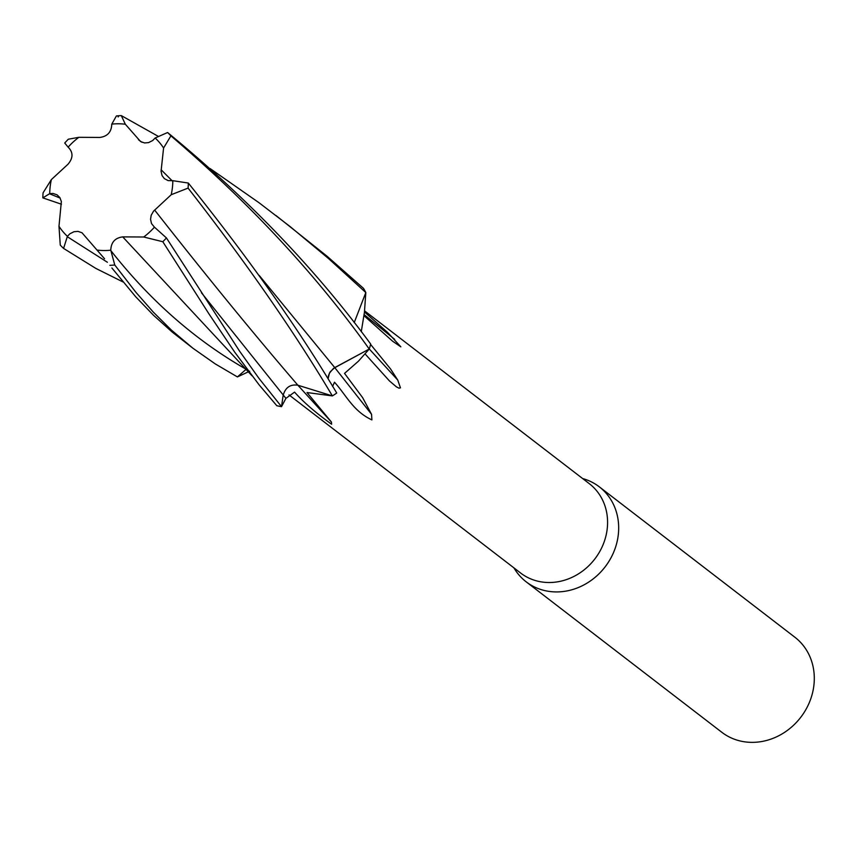 <?xml version="1.0" encoding="UTF-8"?>
<svg xmlns="http://www.w3.org/2000/svg" width="857" height="857" viewBox="0 0 857 857"><rect width="100%" height="100%" fill="white"/><g stroke="black" fill="none" stroke-linecap="round" stroke-linejoin="round"><path stroke-width="1.29" d="M289.023 394.916L520.638 573.033A56.348 50.242 -52.4 0 0 594.812 559A56.348 50.242 -52.4 0 0 589.337 483.702L364.589 310.877M364.021 315.697L392.699 341.29L400.84 346.828L387.578 332.398L364.471 311.969M365.125 353.962L389.399 380.883L396.405 386.85L398.955 388.167L400.455 387.846L397.755 380.08L390.588 369.003L370.588 344.428M371.552 414.327L362.65 397.669L344.535 373.384L358.387 361.247L369.238 349.035A77.923 69.492 -52.4 0 0 370.685 344.043A77.923 69.492 -52.4 0 1 369.238 349.035L333.437 368.424L329.399 373.181L328.135 378.698L328.531 375.462L330.181 371.82L334.755 367.599L371.552 414.327L371.895 419.909C353.116 411.146 346.485 395.463 334.487 382.222L332.58 386.507M331.413 422.03L306.999 392.538L332.377 395.913A77.923 69.492 -52.4 0 0 336.726 393.042A77.923 69.492 -52.4 0 1 332.377 395.913L297.872 385.222C290.266 384.086 285.349 387.493 283.131 395.441L281.525 406.657L285.917 398.355L294.572 392.12C303.335 402.062 315.687 412.763 331.616 424.226L331.413 422.03L297.872 385.222C290.266 384.086 285.349 387.493 283.131 395.441L281.525 406.657A77.923 69.492 -52.4 0 1 276.811 405.715A77.923 69.492 -52.4 0 0 281.525 406.657L258.953 378.355L239.574 351.145L166.429 237.925A77.923 69.492 -52.4 0 1 162.809 241.728L209.001 313.951L234.732 352.184L259.018 384.739L276.811 405.715M513.911 567.859L514.296 568.491A59.936 53.455 -52.4 0 0 526.177 581.828A59.936 53.455 -52.4 0 0 605.096 566.906A59.936 53.455 -52.4 0 0 599.268 486.808A59.936 53.455 -52.4 0 0 583.317 478.742L582.599 478.527M526.187 581.839L721.808 732.274A59.936 53.455 -52.4 0 0 800.717 717.341A59.936 53.455 -52.4 0 0 794.889 637.244L599.268 486.808M210.169 168.604L259.135 202.809L290.362 226.773L328.617 258.621L365.821 292.558L364.429 312.344L361.268 331.702M365.821 292.558A77.923 69.492 -52.4 0 0 363.507 288.359A77.923 69.492 -52.4 0 1 365.821 292.558L354.209 322.628L365.821 292.558M249.666 371.242L237.41 376.919L246.173 369.281L237.41 376.919L215.311 363.936L192.9 348.221L172.268 332.109L153.553 315.322L135.674 296.736L111.881 267.973M109.857 265.327A77.923 69.492 -52.4 0 0 114.763 264.995L110.907 250.683C150.254 300.721 195.342 340.25 246.173 369.281L247.512 370.042M166.429 237.925L154.828 227.512A23.578 22.389 -41.8 0 1 154.442 227.169L151.528 223.613L150.543 219.328L151.196 215.268L153.521 211.186L171.207 194.721L188.09 188.101A77.923 69.492 -52.4 0 0 188.315 183.044L173.328 180.763A23.578 20.622 -123 0 1 172.825 180.688L168.079 180.591L164.351 178.62L162.059 175.589L161.062 171.314L163.58 148.015L170.907 135.856C249.505 202.98 315.622 274.036 369.238 349.035L334.755 367.599L259.157 275.376M188.09 188.101C246.762 263.42 294.851 332.698 332.377 395.913L297.872 385.222C254.411 334.766 206.666 276.372 154.624 210.04M170.907 135.856A77.923 69.492 -52.4 0 0 167.586 132.524L155.556 137.827A23.578 15.48 -163.3 0 1 155.16 138.009L152.653 140.548L148.55 142.616L144.587 142.948L140.58 141.566L125.326 124.233L121.308 115.609A77.923 69.492 -52.4 0 0 118.844 115.727A77.923 69.492 -52.4 0 0 116.402 115.941L111.935 123.858A23.578 9.984 164.1 0 1 111.785 124.115C111.496 131.989 107.511 136.424 99.851 137.441L78.833 137.313L68.356 139.209A77.923 69.492 -52.4 0 0 64.736 143.012L68.014 147.029A23.578 7.349 131.1 0 1 68.121 147.158C73.327 152.321 73.274 158.031 67.949 164.276L51.356 179.595L43.075 192.836A77.923 69.492 -52.4 0 0 42.85 197.881L61.458 204.223M104.543 258.76L81.983 232.75L77.976 231.379L74.023 231.711L69.91 233.768L67.403 236.318A23.578 14.248 65.4 0 0 67.285 236.703L63.579 248.412A77.923 69.492 -52.4 0 1 60.258 245.081L58.983 226.302L61.361 201.513L59.797 197.496L57.076 194.85L53.07 193.457L49.738 193.628A23.578 9.116 97.8 0 0 49.513 193.768L42.85 197.881M63.579 248.412L95.855 268.423L122.969 281.932M114.763 264.995L135.802 292.183L153.232 312.044L171.336 330.031L192.9 348.221M110.907 250.683A23.578 19.743 28.3 0 1 110.778 250.201A65.935 58.801 -52.4 0 1 97.248 250.083M162.809 241.728L143.73 237.003L122.722 236.886C115.052 237.892 111.078 242.327 110.778 250.201M188.315 183.044C248.766 258.375 298.236 328.37 336.726 393.042M167.586 132.524C247.598 198.331 315.29 268.841 370.685 344.043M121.308 115.609L158.502 136.477M275.975 215.514L327.149 256.307L363.507 288.359M143.73 237.003A65.935 58.801 -52.4 0 0 154.442 227.169M171.207 194.721A65.935 58.801 -52.4 0 0 172.825 180.688M163.58 148.015A65.935 58.801 -52.4 0 0 155.16 138.009M125.326 124.233A65.935 58.801 -52.4 0 0 114.045 123.922A65.935 58.801 -52.4 0 0 111.785 124.115M78.833 137.313A65.935 58.801 -52.4 0 0 68.121 147.158M51.356 179.595A65.935 58.801 -52.4 0 0 49.738 193.628M58.983 226.302A65.935 58.801 -52.4 0 0 67.403 236.318M118.844 115.727L118.127 116.959M364.161 314.626L394.681 339.351M369.26 348.97L397.755 380.08M201.449 292.762L285.917 398.355M49.513 193.768L60.172 198.106M67.285 236.703L107.382 262.253M122.722 236.886L252.022 375.805M161.137 169.793L172.182 180.806M138.448 139.723L141.994 142.294"/></g></svg>
